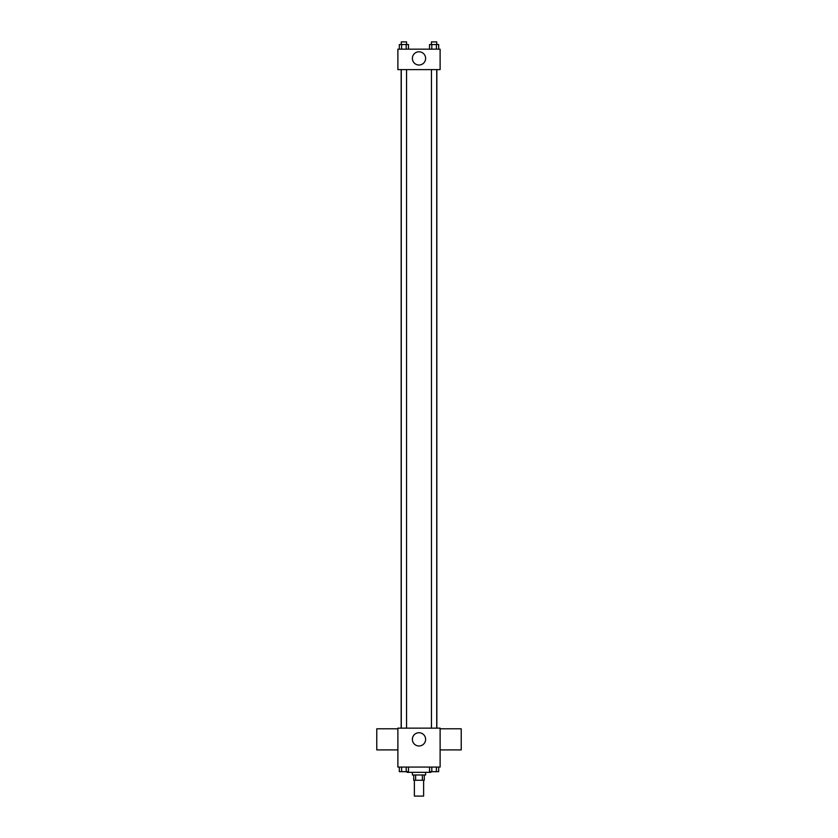 <?xml version="1.0" encoding="UTF-8"?>
<svg xmlns="http://www.w3.org/2000/svg" width="838" height="838" viewBox="0 0 838 838"><rect width="100%" height="100%" fill="white"/><g stroke="black" fill="none" stroke-linecap="round" stroke-linejoin="round"><path stroke-width="1.26" d="M414.381 780.262L414.381 796.1L423.619 796.1L423.619 780.262M422.383 774.982L422.383 780.262L413.721 780.262L413.721 774.982M422.383 780.262L424.279 780.262L424.279 774.982M425.599 772.343L425.599 774.982L412.401 774.982L412.401 772.343M415.617 774.982L415.617 780.262M407.121 771.683L407.121 772.343L430.879 772.343L430.879 771.683M440.118 767.063L397.882 767.063L397.882 728.138L440.118 728.138L440.118 767.063M425.62 739.357A6.62 6.62 0 0 1 415.69 745.087A6.62 6.62 0 0 1 415.69 733.617A6.62 6.62 0 0 1 425.62 739.357M440.118 749.916L461.225 749.916L461.225 728.798L440.118 728.798M397.882 728.798L376.775 728.798L376.775 749.916L397.882 749.916M436.839 69.617L436.839 728.138M431.455 728.138L431.455 69.617M406.545 69.617L406.545 728.138M440.118 69.617L397.882 69.617L397.882 49.159L440.118 49.159L440.118 69.617M425.62 58.398A6.62 6.62 0 0 1 415.69 64.128A6.62 6.62 0 0 1 415.69 52.668A6.62 6.62 0 0 1 425.62 58.398M438.672 49.159L438.672 44.54L429.527 44.54L429.527 49.159M436.378 44.54L436.378 49.159M431.811 44.54L431.811 49.159M431.455 44.54L431.455 41.9L436.734 41.9L436.734 44.54M408.473 49.159L408.473 44.54L399.328 44.54L399.328 49.159M406.189 44.54L406.189 49.159M401.622 44.54L401.622 49.159M401.266 44.54L401.266 41.9L406.545 41.9L406.545 44.54M438.672 767.063L438.672 771.683L429.527 771.683L429.527 767.063M436.378 767.063L436.378 771.683M431.811 767.063L431.811 771.683M436.734 771.683L431.455 771.704M408.473 767.063L408.473 771.683L399.328 771.683L399.328 767.063M406.189 767.063L406.189 771.683M401.622 767.063L401.622 771.683M406.545 771.683L401.266 771.704M401.161 69.617L401.161 728.138M436.734 728.138L436.734 69.617M401.266 69.617L401.266 728.138"/></g></svg>
